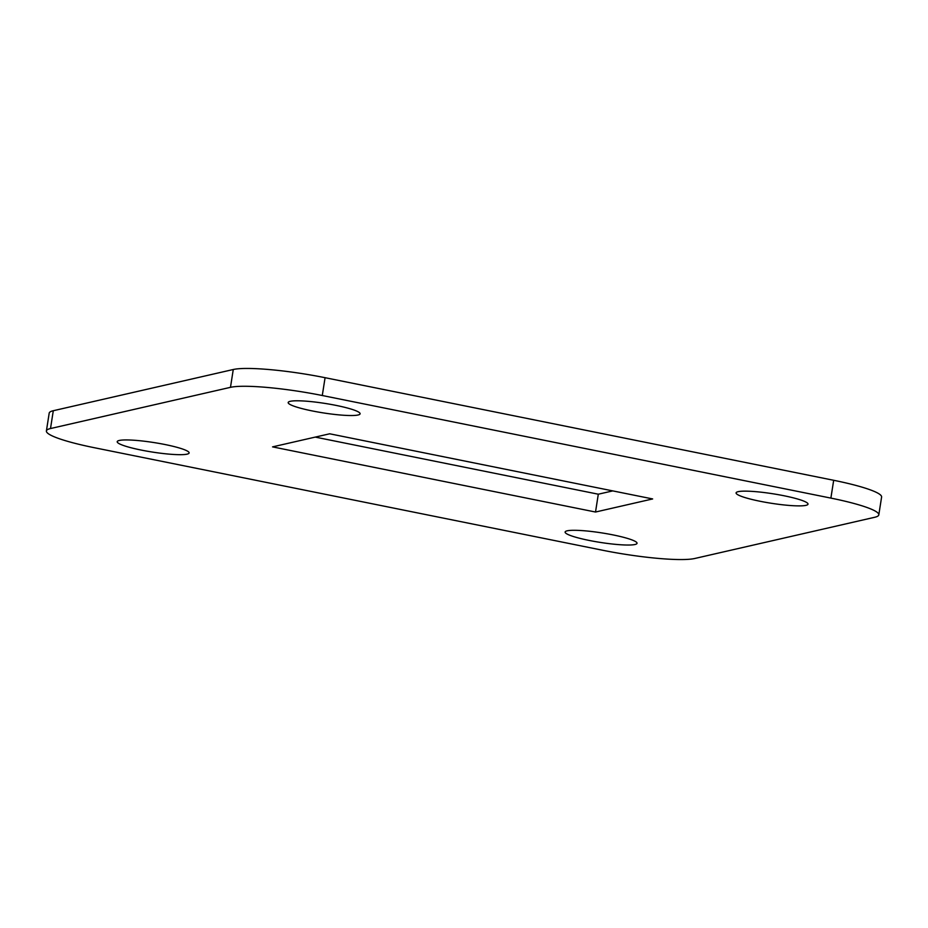 <?xml version="1.0" encoding="UTF-8"?>
<svg xmlns="http://www.w3.org/2000/svg" width="928" height="928" viewBox="0 0 928 928"><rect width="100%" height="100%" fill="white"/><g stroke="black" fill="none" stroke-linecap="round" stroke-linejoin="round"><path stroke-width="1.39" d="M694.736 558.494L874.71 517.279A72.79 9.628 -171.1 0 0 878.804 514.866A72.79 9.628 -171.1 0 0 830.885 498.104L322.283 395.514A72.79 9.628 -171.1 0 0 230.48 387.336L50.506 428.539A72.79 9.628 -171.1 0 0 46.4 430.952A72.79 9.628 -171.1 0 0 94.32 447.714L602.922 550.304A72.79 9.628 -171.1 0 0 694.736 558.494M230.48 387.336L233.264 369.506L53.29 410.721L50.506 428.539M830.885 498.104L833.68 480.286L325.078 377.696L322.283 395.514M315.242 437.1L598.305 494.206L612.758 490.9M233.264 369.506A72.79 9.628 8.9 0 1 325.078 377.696M833.68 480.286A72.79 9.628 8.9 0 1 881.6 497.048L878.804 514.866M46.4 430.952L49.196 413.134A72.79 9.628 8.9 0 1 53.29 410.721M652.651 498.939L329.695 433.794L272.554 446.878L595.521 512.024L652.651 498.939M187.073 454.152A36.401 4.814 -171.1 0 0 189.126 452.945A36.401 4.814 -171.1 0 0 153.909 442.552A36.401 4.814 -171.1 0 0 117.206 441.682A36.401 4.814 -171.1 0 0 146.705 451.112A36.401 4.814 -171.1 0 0 187.073 454.152M634.984 544.504A36.401 4.814 -171.1 0 0 637.037 543.286A36.401 4.814 -171.1 0 0 601.82 532.904A36.401 4.814 -171.1 0 0 565.117 532.034A36.401 4.814 -171.1 0 0 594.616 541.465A36.401 4.814 -171.1 0 0 634.984 544.504M805.956 505.354A36.401 4.814 -171.1 0 0 808.01 504.148A36.401 4.814 -171.1 0 0 772.792 493.754A36.401 4.814 -171.1 0 0 736.09 492.884A36.401 4.814 -171.1 0 0 765.588 502.315A36.401 4.814 -171.1 0 0 805.956 505.354M358.046 415.002A36.401 4.814 -171.1 0 0 360.099 413.795A36.401 4.814 -171.1 0 0 324.881 403.402A36.401 4.814 -171.1 0 0 288.179 402.532A36.401 4.814 -171.1 0 0 317.678 411.962A36.401 4.814 -171.1 0 0 358.046 415.002M598.305 494.206L595.521 512.024"/></g></svg>
